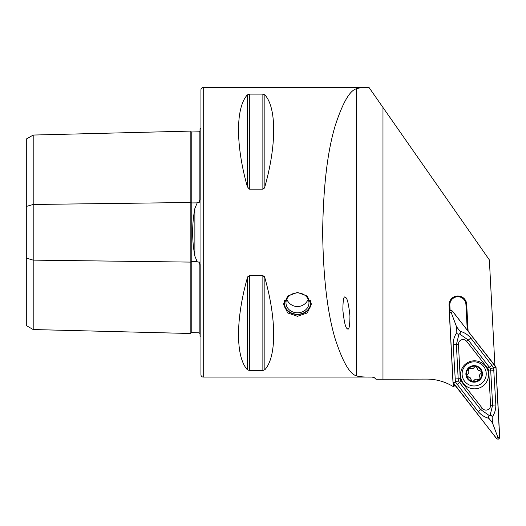 <?xml version="1.0" encoding="UTF-8"?>
<svg xmlns="http://www.w3.org/2000/svg" width="526" height="526" viewBox="0 0 526 526"><rect width="100%" height="100%" fill="white"/><g stroke="black" fill="none" stroke-linecap="round" stroke-linejoin="round"><path stroke-width="0.79" d="M200.031 333.688L199.137 332.794L191.78 332.61A0.92 0.92 0 0 0 190.839 333.504L33.197 329.546L26.3 325.561L26.3 206.462L33.197 204.469L190.839 202.49A0.92 0.46 180 0 0 191.76 202.937A0.92 0.46 180 0 0 191.78 202.937L197.197 202.872L194.876 208.46C191.898 224.306 191.898 240.191 194.876 256.136L197.197 261.724L198.131 262.178L199.137 261.863L200.031 264.571L200.031 335.897A4.596 4.596 0 0 1 200.952 336.449M197.197 202.872L198.131 202.418L199.137 202.734L200.031 200.025L200.031 128.706A4.596 4.596 0 0 0 200.952 128.147M190.839 333.504L190.839 131.092A0.92 0.92 0 0 0 191.78 131.987L199.137 131.802L200.031 130.908M347.199 328.559C348.922 330.821 349.836 326.62 349.948 315.948C348.685 304.146 347.239 297.992 345.608 297.499C343.886 295.237 342.972 299.439 342.853 310.11C344.116 321.912 345.562 328.066 347.199 328.559M297.473 316.297L287.722 312.97L283.678 304.685L287.715 296.079L297.473 292.417L307.223 296.085L311.26 304.685L307.217 312.963L297.473 316.297M200.031 301.411L200.031 273.665L200.031 301.411M200.031 190.931L200.031 163.185L200.031 190.931M203.253 377.076L203.253 87.52A2.301 2.301 0 0 0 200.952 89.821L200.952 374.775A2.301 2.301 0 0 0 203.253 377.076L372.079 377.076L374.367 377.688L375.978 379.239L426.639 379.095C436.245 379.134 445.141 381.652 453.333 386.649L453.136 382.935M249.337 275.446L249.337 370.495L247.351 369.725L247.351 277.846C235.589 319.492 235.589 356.878 247.351 369.725L249.337 370.495L262.868 370.495L264.861 369.725C276.623 356.878 276.623 319.492 264.861 277.846L262.868 275.446L249.337 275.446L247.351 277.846L247.983 276.36M247.351 94.871C235.589 107.718 235.589 145.104 247.351 186.756L249.337 189.15L262.868 189.15L264.861 186.756C276.623 145.104 276.623 107.718 264.861 94.871L262.868 94.101L249.337 94.101L247.351 94.871L247.351 186.756M203.253 87.52L369.068 87.54C362.631 87.513 358.39 87.927 356.339 88.782C349.665 90.61 342.597 102.978 335.141 125.892C327.402 151.712 323.24 187.184 322.655 232.301C323.24 277.412 327.402 312.885 335.141 338.705C342.597 361.618 349.665 373.986 356.339 375.814C358.771 376.767 364.018 377.188 372.079 377.076L373.618 377.339M467.259 329.993L465.918 304.376A8.041 8.041 0 0 0 457.462 296.769A8.041 8.041 0 0 0 449.855 305.218L450.144 310.754M453.984 384.118L454.096 386.255L453.333 386.649M455.45 385.992L454.037 385.117M449.401 311.727L449.066 305.258A8.83 8.83 0 0 1 457.423 295.98A8.83 8.83 0 0 1 466.7 304.337L468.107 331.078M494.887 365.366L489.364 259.916L369.068 87.54M264.216 276.347L264.861 277.846L264.861 369.725M264.861 94.871L264.861 186.756L264.216 188.249M26.3 206.462L26.3 139.035L33.197 135.05L190.839 131.092M33.197 329.546L33.197 260.127L190.839 262.106A0.92 0.46 180 0 1 191.76 261.659A0.92 0.46 180 0 1 191.78 261.659L197.197 261.724M26.3 258.135L33.197 260.127L33.197 135.05M471.125 379.857A2.696 2.696 0 0 0 470.31 377.885L471.125 379.857L472.479 381.416A7.699 7.699 0 0 0 479.495 379.456L479.876 379.062A7.699 7.699 0 0 0 481.638 372.079L481.494 371.547A7.699 7.699 0 0 0 476.254 366.49L474.32 367.214C473.367 368.647 472.111 369.002 470.54 368.285L468.646 368.529A7.699 7.699 0 0 0 472.098 381.317M481.185 371.119A1.539 1.539 0 0 1 481.494 371.547L478.035 369.923L476.254 366.49M465.747 382.547A12.065 12.065 0 0 0 482.809 382.317A12.065 12.065 0 0 0 482.579 365.261A12.065 12.065 0 0 0 465.517 365.485A12.065 12.065 0 0 0 465.747 382.547M468.232 368.128A8.271 8.271 0 0 0 468.39 379.831A8.271 8.271 0 0 0 480.087 379.673A8.271 8.271 0 0 0 479.936 367.976A8.271 8.271 0 0 0 468.232 368.128M475.872 366.398A7.699 7.699 0 0 0 468.646 368.529L468.449 370.435C469.218 371.974 468.896 373.243 467.489 374.242L466.759 376.005L470.31 377.885A2.696 2.696 0 0 0 468.304 377.122M479.896 377.372A1.539 1.539 0 0 1 479.876 379.062L479.896 377.372C479.127 375.834 479.449 374.565 480.856 373.572L481.638 372.079M477.805 379.522A2.696 2.696 0 0 0 474.031 380.594A1.539 1.539 0 0 1 472.479 381.416L474.031 380.594C474.978 379.161 476.24 378.805 477.805 379.522L479.495 379.456M470.54 368.285A2.696 2.696 0 0 0 474.32 367.214M477.227 367.95A2.696 2.696 0 0 0 478.962 370.514M480.856 373.572A2.696 2.696 0 0 0 479.508 376.36M467.489 374.242A2.696 2.696 0 0 0 468.449 370.435M485.557 366.201A14.018 14.018 0 0 0 465.878 363.782A14.018 14.018 0 0 0 463.465 383.461A14.018 14.018 0 0 0 483.138 385.874A14.018 14.018 0 0 0 485.557 366.201M458.448 344.398L460.25 378.687A4.596 4.596 0 0 0 461.217 381.278L482.355 408.334A4.596 4.596 0 0 0 490.567 405.263L488.772 370.975A4.596 4.596 0 0 0 487.799 368.384L466.661 341.328A4.596 4.596 0 0 0 458.448 344.398L456.384 344.504L458.185 378.792L458.409 380.85L459.586 382.547L461.217 381.278M499.7 437.264L496.038 367.365L452.557 311.182C450.894 310.011 449.815 310.412 449.316 312.391L452.978 382.29L496.459 438.48C498.122 439.651 499.207 439.243 499.7 437.264M453.07 382.284A1.749 1.749 0 0 0 453.438 383.27L496.485 438.362A1.749 1.749 0 0 0 499.601 437.191L495.946 367.378A1.749 1.749 0 0 0 495.577 366.392L452.531 311.3A1.749 1.749 0 0 0 449.414 312.464L453.07 382.284L454.819 382.192L453.438 383.27M460.092 331.321C464.287 332.379 467.87 334.628 470.829 338.073L493.612 367.687L495.847 404.987C495.873 409.53 494.65 413.574 492.178 417.125C492.04 415.718 491.31 415.244 489.982 415.711L492.632 405.151L490.607 368.811L468.291 340.052L459.369 333.826C460.671 333.3 460.914 332.465 460.092 331.321L456.542 326.771L451.157 312.372L452.531 311.3M490.607 368.811L494.203 367.464L495.577 366.392M457.048 384.526L459.586 382.547L480.725 409.603L489.653 415.836C488.345 416.355 488.102 417.19 488.924 418.341C484.729 417.282 481.152 415.034 478.193 411.588L455.404 381.975L454.819 382.192M458.409 380.85L455.404 381.975L453.175 344.675C453.149 340.131 454.372 336.088 456.844 332.537C456.976 333.938 457.712 334.411 459.034 333.951L456.384 344.504L453.175 344.675M456.542 326.771L456.844 332.537M488.924 418.341L492.474 422.884L497.859 437.284L496.485 438.362M492.474 422.884L492.178 417.125M489.653 415.836A10.967 10.967 0 0 0 489.982 415.711M459.369 333.826A10.967 10.967 0 0 0 459.034 333.951M310.228 300.116A13.143 11.381 0 0 1 301.497 313.687A13.143 11.381 0 0 1 285.263 307.079A13.143 11.381 0 0 1 284.711 300.116M311.201 303.607A13.788 11.94 0 0 1 299.465 314.344A13.788 11.94 0 0 1 284.665 306.96A13.788 11.94 0 0 1 283.738 303.607M286.801 306.546A11.493 9.948 0 0 1 285.98 302.851A11.493 9.948 0 0 1 295.296 293.081A11.493 9.948 0 0 1 308.137 299.156A11.493 9.948 0 0 1 308.959 302.851A11.493 9.948 0 0 1 299.642 312.622A11.493 9.948 0 0 1 286.801 306.546M194.876 256.136L194.876 208.46M191.78 131.987L191.78 332.61M449.855 305.218L449.066 305.258M382.974 107.975L382.974 379.174M356.339 88.782L356.339 375.814M199.137 332.794L199.137 261.863M199.137 202.734L199.137 131.802M465.918 304.376L466.7 304.337M262.868 275.446L262.868 370.495M249.337 94.101L249.337 189.15M262.868 94.101L262.868 189.15M451.157 312.372L449.414 312.464M497.859 437.284L499.601 437.191M494.203 367.464L495.946 367.378M454.97 378.963L460.25 378.687M470.829 338.073L466.661 341.328M491.968 365.129L487.799 368.384M494.045 370.698L488.772 370.975M495.847 404.987L490.567 405.263M478.193 411.588L482.355 408.334M286.769 299.222A11.493 11.493 0 0 0 308.17 299.222"/></g></svg>

